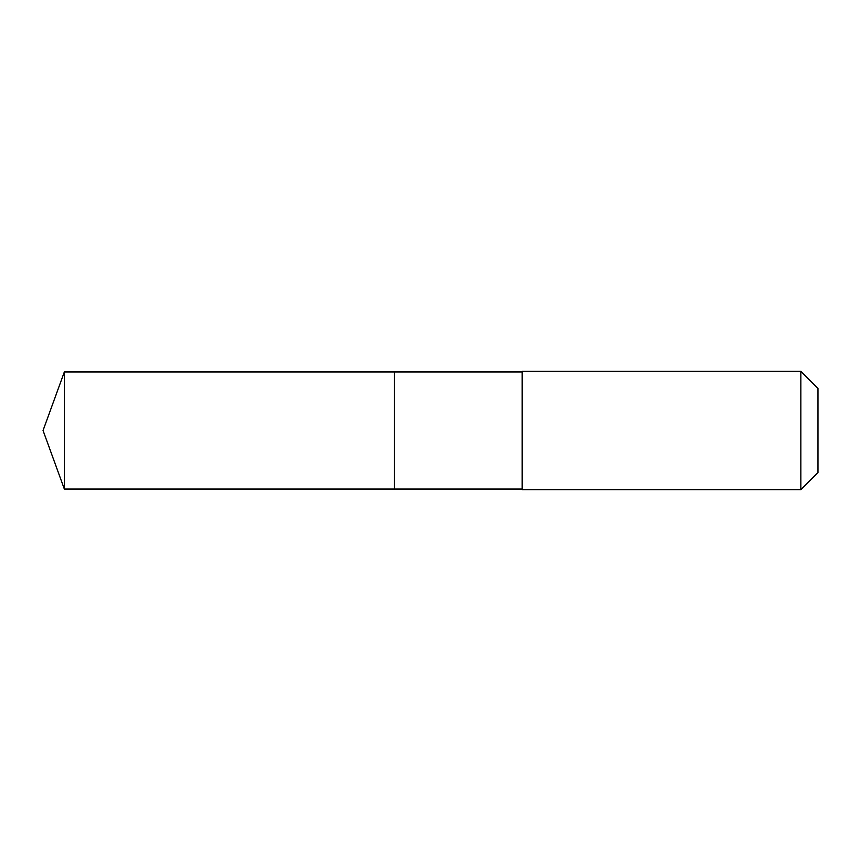 <?xml version="1.0" encoding="UTF-8"?>
<svg xmlns="http://www.w3.org/2000/svg" width="861" height="861" viewBox="0 0 861 861"><rect width="100%" height="100%" fill="white"/><g stroke="black" fill="none" stroke-linecap="round" stroke-linejoin="round"><path stroke-width="0.65" stroke-dasharray="4.3 3.23" d="M394.413 371.941L394.413 489.059L394.413 371.941M64.36 489.059L64.36 371.941M522.186 489.059L522.186 371.941M522.186 489.651L522.186 371.349M800.87 489.651L800.87 371.349M817.95 472.581L817.95 388.419"/><path stroke-width="1.29" d="M394.413 373.954L394.413 371.941L64.36 371.941L64.36 489.059L394.413 489.059L394.413 371.941L522.186 371.941L522.186 489.059L394.413 489.059L394.413 373.954M522.186 371.349L522.186 489.651L800.87 489.651L800.87 371.349L522.186 371.349L522.186 371.941M800.87 371.349L817.95 388.419L817.95 472.581L800.87 489.651M394.413 489.059L64.36 489.059L43.05 430.5L64.36 489.059M43.05 430.5L64.36 371.941M522.186 489.059L522.186 489.651"/></g></svg>
